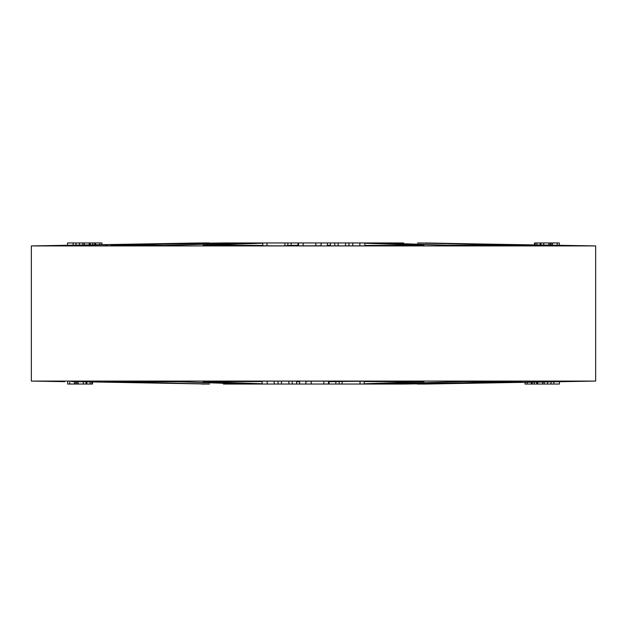 <?xml version="1.0" encoding="UTF-8"?>
<svg xmlns="http://www.w3.org/2000/svg" width="627" height="627" viewBox="0 0 627 627"><rect width="100%" height="100%" fill="white"/><g stroke="black" fill="none" stroke-linecap="round" stroke-linejoin="round"><path stroke-width="0.94" d="M394.885 383.575L394.885 384.037L381.529 384.037L462.648 381.569L521.672 381.6L403.553 384.037L564.872 381.608M563.407 245.369L530.003 245.22L417.441 242.962L519.564 245.431L446.518 245.22L381.529 242.962L297.974 242.962L297.974 245.76L298.499 245.839L321.087 245.784L321.204 242.962M364.232 381.569L423.954 381.678L364.232 383.802M364.867 243.221L423.954 245.322L364.867 245.431M595.65 381.083L31.35 381.083L31.35 245.917L595.65 245.917L595.65 381.083L425.506 384.037L555.483 381.569M364.169 381.2L339.16 381.498L339.16 384.037L364.169 384.037M296.587 381.639L299.612 381.78L299.612 384.037L296.587 384.037L296.587 381.13L262.133 381.13L262.133 384.037L232.115 384.037L232.115 383.575M335.853 381.577L335.853 384.037L329.026 384.037L329.026 381.24L323.845 381.13L305.913 381.216L305.796 384.037L299.612 384.037L299.612 381.083M329.026 381.247L328.501 381.161L328.501 384.037L329.026 384.037M64.746 381.655L31.35 381.083M71.517 381.569L209.559 384.037L107.436 381.569L180.482 381.78L245.47 384.037M63.288 381.631L60.466 381.569M105.328 381.6L107.436 381.569M262.133 383.779L203.046 381.678M204.535 381.6L262.133 381.569M329.026 381.671L339.16 381.569M381.529 384.037L364.232 384.037L364.232 381.185M262.831 245.8L284.924 245.87L287.84 245.502L287.84 242.962L297.974 242.962M330.413 242.962L330.413 245.87L364.867 245.87L364.867 242.962M297.974 245.753L298.499 245.839L298.499 242.962M262.768 245.815L262.768 242.962L245.47 242.962L164.352 245.431L110.877 245.22L223.447 242.962L60.466 245.431L200.64 242.962L31.35 245.917M417.441 242.962L595.65 245.917M425.506 242.962L555.483 245.431M330.413 245.361L327.388 245.22L327.388 242.962L327.388 245.22M297.974 245.329L287.84 245.431M262.768 245.431L204.535 245.22L262.768 243.198M203.046 245.322L204.535 245.4M107.436 245.431L105.328 245.4M71.517 245.431L69.001 245.267M67.559 245.29L63.256 245.369M61.908 245.4L60.529 245.423M201.494 384.037L209.559 384.037M201.494 242.962L209.559 242.962M223.447 384.037L232.115 384.037M223.447 242.962L245.47 242.962M417.441 384.037L425.506 384.037M381.529 242.962L403.553 242.962M394.885 384.037L403.553 384.037M335.853 384.037L339.16 384.037M292.237 381.13L292.237 384.037L296.587 384.037M288.882 381.381L288.882 384.037L292.237 384.037M281.476 381.138L281.476 384.037L288.882 384.037M262.133 384.037L281.476 384.037M278.059 381.138L278.059 384.037M274.218 381.381L274.218 384.037M267.173 381.13L267.173 384.037M305.796 384.037L328.501 384.037M323.845 381.13L323.845 384.037M360.031 381.13L360.031 384.037M342.076 381.13L342.076 384.037M76.894 381.874L76.894 384.037L92.506 384.037L92.506 382.149M74.441 381.835L74.441 384.037L76.894 384.037M78.14 381.898L78.14 384.037M69.793 381.757L69.793 384.037L74.441 384.037M67.708 381.718L67.708 384.037L69.793 384.037M75.687 381.859L75.687 384.037M86.847 382.055L86.847 384.037M85.977 382.039L85.977 384.037M90.092 382.109L90.092 384.037M83.25 381.992L83.25 384.037M91.84 382.141L91.84 384.037M345.524 245.862L345.524 242.962M348.941 245.862L348.941 242.962M334.763 245.87L334.763 242.962M338.118 245.619L338.118 242.962M352.782 245.619L352.782 242.962M359.827 245.87L359.827 242.962M303.154 245.87L303.154 242.962M266.969 245.87L266.969 242.962L262.831 242.962M284.924 245.87L284.924 242.962L266.969 242.962M287.84 242.962L284.924 242.962M559.292 245.282L559.292 242.962L534.494 242.962L534.494 244.851M548.86 245.102L548.86 242.962M550.106 245.126L550.106 242.962M557.207 245.243L557.207 242.962M551.313 245.141L551.313 242.962M552.559 245.165L552.559 242.962M540.153 244.945L540.153 242.962M541.023 244.961L541.023 242.962M536.908 244.891L536.908 242.962M543.75 245.008L543.75 242.962M535.16 244.859L535.16 242.962M527.182 382.274L527.182 384.037L559.417 384.037L559.417 381.718M525.018 382.313L525.018 384.037L527.182 384.037M531.39 382.204L531.39 384.037M534.188 382.156L534.188 384.037M532.166 382.188L532.166 384.037M537.754 382.094L537.754 384.037M542.637 382.008L542.637 384.037M553.845 381.812L553.845 384.037M551.008 381.859L551.008 384.037M547.543 381.921L547.543 384.037M544.181 381.984L544.181 384.037M99.818 244.726L99.818 242.962L67.583 242.962L67.583 245.282M101.982 244.687L101.982 242.962L99.818 242.962M95.61 244.796L95.61 242.962M92.812 244.843L92.812 242.962M94.834 244.812L94.834 242.962M89.246 244.906L89.246 242.962M84.363 244.992L84.363 242.962M73.155 245.188L73.155 242.962M75.992 245.141L75.992 242.962M79.457 245.079L79.457 242.962M82.819 245.016L82.819 242.962M232.115 243.425L232.115 242.962M394.885 242.962L394.885 243.425M291.147 245.423L291.147 242.962M311.211 381.13L311.211 384.037M305.913 381.216L305.913 384.037M315.789 245.87L315.789 242.962M321.087 245.784L321.087 242.962M536.712 384.037L536.712 381.49M90.288 242.962L90.288 245.51"/></g></svg>
